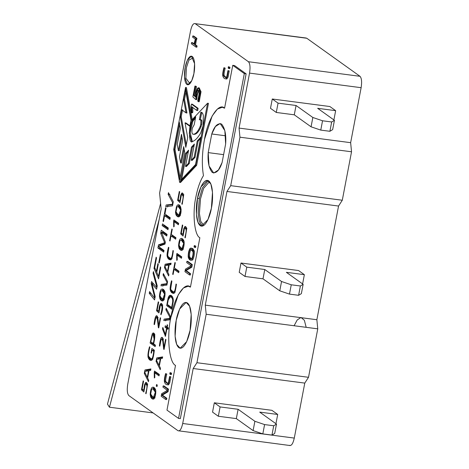 <?xml version="1.0" encoding="UTF-8"?>
<svg xmlns="http://www.w3.org/2000/svg" width="469" height="469" viewBox="0 0 469 469"><rect width="100%" height="100%" fill="white"/><g stroke="black" fill="none" stroke-linecap="round" stroke-linejoin="round"><path stroke-width="0.7" d="M193.914 134.345L192.765 134.181C195.303 134.568 197.789 131.965 200.21 126.36L200.785 124.385L200.896 120.556L200.292 119.654L200.896 120.556L201.799 120.674L201.682 124.502L201.113 126.478L201.682 124.502L200.785 124.385L200.21 126.36L201.113 126.478C198.686 132.082 196.206 134.685 193.668 134.298C196.206 134.685 198.686 132.082 201.113 126.478L200.21 126.36C197.789 131.965 195.303 134.568 192.765 134.181C191.786 133.29 191.663 131.256 192.396 128.084L194.219 124.69L195.714 116.857L192.671 120.158L193.574 120.275L192.806 121.418L193.574 120.275L192.671 120.158L191.903 121.301L192.806 121.418L190.191 132.598L192.302 141.568L190.191 132.598L192.806 121.418L191.903 121.301L189.265 133.366L191.844 141.591L192.478 141.521C195.262 140.53 198.018 137.646 200.738 132.868L203.024 125.991L203.341 115.685C202.837 113.117 201.981 111.991 200.773 112.32L199.348 119.771L201.271 119.771L201.799 120.674L200.896 120.556L200.785 124.385L201.682 124.502L201.799 120.674L201.189 119.771M195.854 197.109C197.666 187.917 200.199 180.753 203.464 175.617C201.682 165.047 202.028 152.964 204.49 139.375L212.146 115.995L217.358 109.089L222.288 107.26L224.575 108.192L232.747 65.326L234.547 65.56L246.119 73.838L180.348 418.635L246.119 73.838L234.547 65.56L232.747 65.326L244.32 73.598L246.119 73.838L244.32 73.598L178.548 418.401L180.348 418.635L178.548 418.401L166.976 410.129L175.506 365.398C169.162 362.848 166.589 336.549 170.822 317.572L178.308 294.737L183.397 287.995L188.21 286.201L190.443 287.116L199.864 237.724L190.443 287.116C184.763 281.072 173.976 297.815 170.822 317.572C166.589 336.549 169.162 362.848 175.506 365.398L166.976 410.129L178.548 418.401L244.32 73.598L232.747 65.326L224.575 108.192C218.759 102.002 207.714 119.149 204.49 139.375C202.028 152.964 201.682 165.047 203.464 175.617C200.199 180.753 197.666 187.917 195.854 197.109C192.249 213.243 194.459 235.614 199.864 237.724C194.459 235.614 192.249 213.243 195.854 197.109M161.16 209.01L127.744 384.205C126.853 389.956 127.222 393.749 128.858 395.59L178.038 430.747C179.897 431.404 181.45 428.988 182.705 423.495L193.193 368.517L196.933 362.719L206.178 314.259L205.281 305.149L226.973 191.458L230.707 185.66L239.952 137.2L239.061 128.09L249.549 73.105C250.434 67.354 250.065 63.561 248.429 61.72L195.204 23.667C193.345 23.016 191.786 25.432 190.531 30.919L159.601 193.07L161.16 209.01L159.601 193.07L190.531 30.919C191.786 25.432 193.345 23.016 195.204 23.667L248.429 61.72L360.01 76.306C361.646 78.147 362.015 81.94 361.13 87.691L350.642 142.676L351.533 151.78L342.288 200.24L338.554 206.043L316.862 319.729L317.759 328.839L308.514 377.299L304.774 383.103L294.286 438.081C293.031 443.568 291.478 445.984 289.619 445.333C291.478 445.984 293.031 443.568 294.286 438.081L304.774 383.103L193.193 368.517L182.705 423.495L294.286 438.081L182.705 423.495C181.45 428.988 179.897 431.404 178.038 430.747L128.858 395.59C127.222 393.749 126.853 389.956 127.744 384.205L161.16 209.01M175.928 214.691L175.488 212.281L176.432 206.794L177.159 205.369C180.858 202.25 182.57 212.41 179.486 216.432C178.255 217.346 177.071 216.766 175.928 214.691L178.367 216.936L179.486 216.432L181.157 209.215L178.331 204.842L177.159 205.369L176.432 206.794L175.488 212.281L175.928 214.691L177.728 214.925L175.928 214.691M178.994 248.195L178.554 245.785C178.806 242.326 179.363 240.022 180.225 238.879C181.908 237.9 183.209 238.809 184.129 241.605C184.311 244.882 183.789 247.655 182.547 249.936C181.321 250.851 180.137 250.27 178.994 248.195L181.433 250.446L182.547 249.936C183.789 247.655 184.311 244.882 184.129 241.605L181.397 238.346L180.225 238.879C179.363 240.022 178.806 242.326 178.554 245.785L178.994 248.195L180.794 248.429L178.994 248.195M175.658 239.184L171.003 235.854L170.018 241.031L169.614 240.738L171.853 228.995L172.258 229.282L171.279 234.4L175.939 237.73L175.658 239.184L175.939 237.73L171.279 234.4L172.258 229.282L171.853 228.995L169.614 240.738L170.018 241.031L171.003 235.854L172.803 236.089L175.834 238.258L172.803 236.089L171.003 235.854L175.658 239.184M179.99 202.567L177.604 200.357L179.299 191.458L179.715 191.757L178.249 199.436L179.867 201.072C180.917 192.759 182.165 190.842 183.614 195.315L182.341 203.64L182.148 204.355L181.814 203.898C182.775 200.498 183.203 197.953 183.092 196.265C182.722 194.477 182.154 194.043 181.397 194.952L179.99 202.567L181.397 194.952L182.066 194.453L183.092 196.265C183.203 197.953 182.775 200.498 181.814 203.898L182.148 204.355L182.341 203.64L183.614 195.315L182.248 192.906L180.741 195.04L179.867 201.072L178.249 199.436L179.715 191.757L179.299 191.458L177.604 200.357L179.404 200.591L177.604 200.357L179.99 202.567M156.558 384.521L157.291 385.049L156.998 386.591L156.265 386.063L156.558 384.521L156.265 386.063L156.998 386.591L157.291 385.049L156.558 384.521M154.319 377.991L154.5 371.026L159.313 374.461L159.038 375.892L154.729 372.814L154.799 377.563L154.319 377.991L154.799 377.563L154.729 372.814L159.038 375.892L159.313 374.461L154.5 371.026L154.242 372.392L156.042 372.626L156.048 372.984L156.124 372.187L156.042 372.626L154.242 372.392L154.319 377.991M159.349 365.931L160.504 368.218L160.222 369.683L156.06 361.359L156.71 357.958L162.661 356.897L162.385 358.339L160.738 358.644L159.349 365.931L160.738 358.644L162.385 358.339L162.661 356.897L156.71 357.958L156.06 361.359L160.222 369.683L160.504 368.218L159.349 365.931M171.906 281.101L170.693 288.793L171.003 289.877L173.296 291.87L174.081 291.706C174.773 291.454 175.424 288.898 176.022 284.044L176.426 284.255C175.611 290.504 174.726 293.518 173.782 293.313C171.941 293.348 170.734 292.111 170.171 289.608C170.001 287.655 170.452 284.701 171.525 280.755L171.906 281.101L171.525 280.755C170.452 284.701 170.001 287.655 170.171 289.608L173.178 293.377L173.782 293.313C174.726 293.518 175.611 290.504 176.426 284.255L176.022 284.044C175.424 288.898 174.773 291.454 174.081 291.706L173.296 291.87L171.003 289.877L170.693 288.793L171.906 281.101M178.724 272.694L174.069 269.364L173.084 274.535L172.674 274.248L174.919 262.499L175.324 262.792L174.345 267.91L179 271.24L178.724 272.694L179 271.24L174.345 267.91L175.324 262.792L174.919 262.499L172.674 274.248L173.084 274.535L174.069 269.364L175.869 269.599L178.9 271.768L175.869 269.599L174.069 269.364L178.724 272.694M176.754 260.383L176.936 253.418L181.743 256.854L181.474 258.284L177.159 255.206L177.235 259.955L176.754 260.383L177.235 259.955L177.159 255.206L181.474 258.284L181.743 256.854L176.936 253.418L176.678 254.784L178.478 255.019L178.484 255.376L178.56 254.579L178.478 255.019L176.678 254.784L176.754 260.383M183.051 236.077L180.671 233.861L182.365 224.968L182.781 225.267L181.315 232.941L182.933 234.582C183.983 226.263 185.232 224.346 186.68 228.825L185.407 237.15L185.214 237.859L184.88 237.402C185.841 234.008 186.269 231.457 186.164 229.763C185.788 227.987 185.22 227.553 184.464 228.462L183.051 236.077L184.464 228.462L185.132 227.963L186.164 229.763C186.269 231.457 185.841 234.008 184.88 237.402L185.214 237.859L185.407 237.15L186.68 228.825L185.314 226.41L183.807 228.55L182.933 234.582L181.315 232.941L182.781 225.267L182.365 224.968L180.671 233.861L182.47 234.095L180.671 233.861L183.051 236.077M173.688 226.879L173.87 219.914L178.683 223.35L178.408 224.78L174.093 221.696L174.169 226.445L173.688 226.879L174.169 226.445L174.093 221.696L178.408 224.78L178.683 223.35L173.87 219.914L173.612 221.274L175.412 221.509L175.418 221.866L175.494 221.069L175.412 221.509L173.612 221.274L173.688 226.879M168.84 247.591L167.615 253.776L167.937 256.367C169.233 258.114 170.259 258.724 171.015 258.202C171.707 257.944 172.358 255.388 172.955 250.534L173.36 250.751C172.545 256.994 171.66 260.014 170.716 259.803C168.875 259.838 167.668 258.607 167.105 256.103C166.935 254.145 167.386 251.191 168.459 247.245L168.84 247.591L168.459 247.245C167.386 251.191 166.935 254.145 167.105 256.103L170.112 259.867L170.716 259.803C171.66 260.014 172.545 256.994 173.36 250.751L172.955 250.534C172.358 255.388 171.707 257.944 171.015 258.202L170.329 258.378L167.937 256.367L167.626 255.283L168.84 247.591M166.712 283.722L166.976 282.338L163.071 275.033L163.353 273.562L167.58 281.541L166.9 285.093L161.002 285.867L161.289 284.366L166.712 283.722L161.289 284.366L161.002 285.867L166.9 285.093L167.58 281.541L163.353 273.562L163.071 275.033L166.976 282.338L167.415 282.397L166.976 282.338L166.712 283.722L167.152 283.78L166.712 283.722M158.932 312.958L156.546 310.742L158.246 301.837L158.663 302.136L157.191 309.821L158.809 311.463C159.513 297.539 165.117 304.223 161.283 314.031L161.09 314.74L160.756 314.283C161.717 310.888 162.145 308.338 162.04 306.644C161.664 304.868 161.096 304.434 160.339 305.342L158.932 312.958L160.339 305.342L161.008 304.844L162.04 306.644C162.145 308.338 161.717 310.888 160.756 314.283L161.09 314.74L161.283 314.031L162.602 306.749L161.189 303.291L159.683 305.43L158.809 311.463L157.191 309.821L158.663 302.136L158.246 301.837L156.546 310.742L158.346 310.976L156.546 310.742L158.932 312.958M155.163 346.632L150.103 343.015L152.366 333.482C154.43 332.152 155.151 334.121 154.541 339.404L153.68 343.924L155.438 345.178L155.163 346.632L155.438 345.178L153.68 343.924L154.541 339.404L153.304 332.902L152.366 333.482L150.103 343.015L151.903 343.249L155.339 345.706L151.903 343.249L152.003 342.722L151.903 343.249L150.103 343.015L155.163 346.632M154.565 299.931L149.259 293.289L149.582 291.601L154.442 297.868L154.612 296.983L151.194 283.522L151.569 281.57L156.476 287.21L156.646 286.319L153.076 273.286L153.398 271.598L157.238 285.914L156.605 289.238L151.886 283.727L155.204 296.596L154.565 299.931L155.204 296.596L151.886 283.727L156.605 289.238L157.238 285.914L153.398 271.598L153.076 273.286L156.646 286.319L156.476 287.21L151.569 281.57L151.194 283.522L154.612 296.983L154.442 297.868L149.582 291.601L149.259 293.289L151.059 293.524L151.528 294.11L151.059 293.512L149.259 293.289L154.565 299.931M172.293 204.279L172.598 202.696L168.131 194.354L168.459 192.653L173.29 201.781L172.516 205.844L165.768 206.729L166.102 205.006L172.293 204.279L166.102 205.006L165.768 206.729L172.516 205.844L173.29 201.781L168.459 192.653L168.131 194.354L172.598 202.696L173.102 202.76L172.598 202.696L172.293 204.279L172.803 204.349L172.293 204.279M169.925 219.439L164.601 215.634L163.476 221.538L163.013 221.204L165.569 207.779L166.038 208.107L164.918 213.958L170.241 217.763L169.925 219.439L170.241 217.763L164.918 213.958L166.038 208.107L165.569 207.779L163.013 221.204L163.476 221.538L164.601 215.634L166.401 215.869L170.1 218.513L166.401 215.869L164.601 215.634L169.925 219.439M162.497 223.901L168.283 228.034L167.966 229.699L162.18 225.56L162.497 223.901L162.18 225.56L167.966 229.699L168.283 228.034L162.497 223.901M158.751 246.7L164.003 250.452L163.687 252.117L157.901 247.978L158.499 244.859L164.66 242.708L160.697 233.339L161.289 230.238L167.075 234.371L166.759 236.03L161.5 232.278L165.375 242.127L165.006 244.085L158.821 246.313L158.751 246.7L158.821 246.313L165.006 244.085L165.375 242.127L161.5 232.278L166.759 236.03L167.075 234.371L161.289 230.238L160.697 233.339L164.66 242.708L158.499 244.859L157.901 247.978L163.687 252.117L164.003 250.452L158.751 246.7M160.351 254.491L160.814 254.819L159.261 262.986L158.792 262.652L160.351 254.491L158.792 262.652L159.261 262.986L160.814 254.819L160.351 254.491M160.363 266.838L160.72 267.664L158.586 278.85L154.008 268.379L156.148 257.176L156.517 258.02L154.694 267.559L156.394 271.451L157.906 263.531L158.27 264.358L156.757 272.278L158.545 276.364L160.363 266.838L158.545 276.364L156.757 272.278L158.27 264.358L157.906 263.531L156.394 271.451L154.694 267.559L156.517 258.02L156.148 257.176L154.008 268.379L158.586 278.85L160.72 267.664L160.363 266.838M208.465 103.344L196.64 165.334L180.542 182.482L196.64 165.334L195.743 165.217L179.645 182.365L180.542 182.482L179.645 182.365L173.718 149.453L185.542 87.463L191.469 120.375L207.568 103.227L195.743 165.217L196.64 165.334L208.465 103.344L207.568 103.227L208.465 103.344M186.439 87.58L192.208 119.589L186.439 87.58L185.542 87.463L186.439 87.58M191.469 248.224L192.859 248.629L194.371 251.097C194.524 254.591 193.955 257.551 192.659 259.978L191.159 260.236M190.59 273.732L190.344 275.022L190.59 273.732L189.693 273.609L189.447 274.904L190.344 275.022L189.447 274.904L184.944 271.686L185.431 269.142L190.731 266.023L190.824 265.542L186.68 262.581L186.926 261.309L187.823 261.432L192.325 264.645L191.844 267.148L186.539 270.302L186.451 270.771L190.59 273.732L186.451 270.771L186.539 270.302L191.844 267.148L192.325 264.645L187.823 261.432L186.926 261.309L191.422 264.528L192.325 264.645L191.422 264.528L190.947 267.031L191.844 267.148L190.947 267.031L185.642 270.185L186.539 270.302L185.642 270.185L185.554 270.654L186.451 270.771L185.554 270.654L189.693 273.609L190.59 273.732M171.619 373.177L171.355 374.555L171.619 373.177L170.722 373.06L170.458 374.438L171.355 374.555L169.801 373.969L170.065 372.591L171.619 373.177M167.591 384.762L168.805 382.868L169.942 376.718L169.579 376.531L168.471 382.382L167.855 383.343L167.152 383.478L165.117 381.713L164.848 380.746C164.607 380.013 164.965 377.738 165.92 373.916L166.823 374.033L165.586 373.605C164.631 377.117 164.226 379.732 164.379 381.461C164.883 383.701 165.956 384.797 167.591 384.762L168.488 384.879L169.708 382.985L170.839 376.836L169.942 376.718L168.805 382.868L167.591 384.762C165.956 384.797 164.883 383.701 164.379 381.461C164.226 379.732 164.631 377.117 165.586 373.605L165.92 373.916C164.965 377.738 164.607 380.013 164.848 380.746L165.117 381.713L167.152 383.478L167.855 383.343L168.471 382.382L169.579 376.531L170.839 376.836L170.476 376.648L170.839 376.836L169.708 382.985L168.488 384.879L167.48 384.797M166.823 374.033C165.868 377.856 165.504 380.13 165.745 380.863L166.02 381.83L168.054 383.601L166.02 381.83L165.745 380.863C165.504 380.13 165.868 377.856 166.823 374.033M193.902 73.569C193.298 77.784 190.144 86.548 186.897 84.443C183.719 81.958 184.27 71.329 185.22 67.366C185.83 63.151 188.978 54.381 192.231 56.491C195.403 58.977 194.858 69.605 193.902 73.569L194.588 63.643L191.434 56.163L187.366 60.267L185.22 67.366L184.54 77.285L187.694 84.772L191.757 80.668L193.902 73.569M223.174 107.465L222.288 107.26M189.095 286.412L188.21 286.201M195.854 246.143L195.591 247.521L195.854 246.143L194.952 246.026L194.688 247.403L195.591 247.521L194.037 246.94L194.301 245.557L195.854 246.143M225.947 78.856L227.16 76.963L228.297 70.807L227.934 70.626L226.832 76.465L226.21 77.432L225.507 77.567L223.473 75.808L223.197 74.841C222.963 74.09 223.32 71.81 224.276 68.011L225.173 68.128L223.942 67.688C222.992 71.177 222.587 73.797 222.734 75.556C223.238 77.79 224.311 78.892 225.947 78.856L226.844 78.974L228.063 77.08L229.2 70.925L228.297 70.807L227.16 76.963L225.947 78.856C224.311 78.892 223.238 77.79 222.734 75.556C222.587 73.797 222.992 71.177 223.942 67.688L224.276 68.011C223.32 71.81 222.963 74.09 223.197 74.841L223.473 75.808L225.507 77.567L226.21 77.432L226.832 76.465L227.934 70.626L229.2 70.925L228.831 70.743L229.2 70.925L228.063 77.08L226.844 78.974L225.835 78.892M225.173 68.128C224.223 71.927 223.865 74.208 224.1 74.958L224.375 75.925L226.41 77.684L224.375 75.925L224.1 74.958C223.865 74.208 224.223 71.927 225.173 68.128M229.974 67.272L229.716 68.638L229.974 67.272L229.077 67.155L228.813 68.521L229.716 68.638L228.163 68.058L228.421 66.686L229.974 67.272M166.829 398.292L166.583 399.582L166.829 398.292L165.932 398.175L165.686 399.465L166.583 399.582L165.686 399.465L161.184 396.246L161.67 393.708L166.97 390.583L167.064 390.108L162.919 387.142L163.165 385.876L164.062 385.993L168.564 389.206L168.084 391.709L162.778 394.869L162.69 395.332L166.829 398.292L162.69 395.332L162.778 394.869L168.084 391.709L168.564 389.206L164.062 385.993L163.165 385.876L167.662 389.088L168.564 389.206L167.662 389.088L167.187 391.592L168.084 391.709L167.187 391.592L161.881 394.746L162.778 394.869L161.881 394.746L161.793 395.215L162.69 395.332L161.793 395.215L165.932 398.175L166.829 398.292M193.726 36.06L196.916 38.341L196.687 39.554L196.916 38.341L193.726 36.06L192.823 35.943L193.726 36.06M196.452 39.39L195.561 44.883L197.091 45.98L196.863 47.193L197.091 45.98L195.561 44.883L196.452 39.39M192.466 42.667L194.33 43.992L192.466 42.667L191.563 42.55L192.466 42.667M198.604 90.423L197.209 95.606L196.669 99.704L197.209 95.606L198.604 90.423M195.837 86.185L196.482 86.648L194.782 95.547L195.585 96.38L194.782 95.547L196.482 86.648L194.934 86.067L195.837 86.185M198.856 87.973L200.984 91.461L199.425 100.794L199.161 101.767L198.258 101.65L197.719 100.97L199.278 93.173L198.123 90.171L197.408 90.693L196.312 95.488L196.148 98.08L197.05 98.197L196.148 98.08L195.766 99.586L196.669 99.704L195.766 99.586L192.865 96.913L194.934 86.067L196.482 86.648L195.579 86.531L193.885 95.43L194.782 95.547L193.885 95.43L195.573 97.177L196.013 92.745L198.399 87.779L200.093 91.871L198.258 101.65L199.161 101.767L200.996 91.988L199.296 87.896L198.399 87.779M192.39 104.229L198.111 108.321L197.689 110.543L198.111 108.321L192.39 104.229L191.493 104.112L192.39 104.229M192.706 106.985L192.823 112.273L192.126 112.894L192.823 112.273L192.706 106.985M147.6 377.955L148.749 380.248L148.474 381.702L144.305 373.388L144.956 369.982L150.912 368.927L150.637 370.358L148.99 370.68L147.6 377.955L148.99 370.68L150.637 370.358L150.912 368.927L144.956 369.982L144.305 373.388L148.474 381.702L148.749 380.248L147.6 377.955M171.754 309.223L166.694 305.606L167.826 299.673C168.887 291.319 174.89 296.25 172.891 303.291L171.754 309.223L172.891 303.291L172.903 297.797L170.487 295.23L167.826 299.673L166.694 305.606L168.494 305.841L171.935 308.297L168.494 305.841L168.594 305.313L168.494 305.841L166.694 305.606L171.754 309.223M169.543 318.457L169.807 317.073L165.897 309.774L166.184 308.285L170.411 316.276L169.731 319.829L163.833 320.603L164.121 319.102L169.543 318.457L164.121 319.102L163.833 320.603L169.731 319.829L170.411 316.276L166.184 308.285L165.897 309.774L169.807 317.073L170.247 317.132L169.807 317.073L169.543 318.457L169.983 318.515L169.543 318.457M167.234 327.133L168.207 327.831L167.931 329.285L166.952 328.587L165.475 336.343L162.514 329.039L162.819 327.444L165.375 334.479L166.554 328.3L165.018 327.198L165.293 325.744L166.829 326.846L167.228 324.753L167.632 325.046L167.234 327.133L167.632 325.046L167.228 324.753L166.829 326.846L165.293 325.744L165.018 327.198L166.554 328.3L165.375 334.479L162.819 327.444L162.514 329.039L165.475 336.343L166.952 328.587L167.931 329.285L168.207 327.831L167.234 327.133M164.021 347.441L165.569 339.316L165.962 339.597L164.074 349.487L163.699 349.217L162.778 341.121C162.403 338.993 161.864 338.413 161.154 339.374L159.829 346.145L159.419 345.993C159.759 342.434 160.31 339.761 161.066 337.979C161.823 336.894 162.467 337.17 163.001 338.811L164.021 347.441L163.001 338.811L161.916 337.311L161.066 337.979C160.31 339.761 159.759 342.434 159.419 345.993L159.829 346.145L161.154 339.374L161.764 338.876L162.778 341.121L163.699 349.217L164.074 349.487L165.962 339.597L165.569 339.316L164.021 347.441L164.455 347.5L164.021 347.441M167.773 272.202L168.922 274.5L168.647 275.948L164.484 267.629L165.129 264.229L171.085 263.168L170.81 264.61L169.162 264.915L167.773 272.202L169.162 264.915L170.81 264.61L171.085 263.168L165.129 264.229L164.484 267.629L168.647 275.948L168.922 274.5L167.773 272.202M158.674 325.879L160.228 317.753L160.615 318.035L158.733 327.925L158.352 327.655L157.432 319.571C157.056 317.437 156.517 316.851 155.814 317.812L154.483 324.595L154.078 324.431C154.418 320.849 154.969 318.175 155.726 316.417C156.886 314.775 157.678 316.083 158.094 320.345L158.674 325.879L158.094 320.345L156.57 315.748L155.726 316.417C154.969 318.175 154.418 320.849 154.078 324.431L154.483 324.595L155.814 317.812L156.423 317.314L157.432 319.571L158.352 327.655L158.733 327.925L160.615 318.035L160.228 317.753L158.674 325.879L159.108 325.937L158.674 325.879M153.744 351.398L152.038 350.179L151.464 353.186L151.065 352.899L151.909 348.461L154.36 350.208L154.014 352.682C153.41 356.944 152.724 359.383 151.968 360.01C150.338 360.89 149.042 359.999 148.081 357.331C147.717 355.068 148.128 351.785 149.324 347.488L149.517 346.749L149.892 347.095C148.667 351.539 148.222 354.599 148.556 356.27C149.423 358.398 150.537 359.195 151.903 358.668C152.642 357.888 153.257 355.467 153.744 351.398C153.257 355.467 152.642 357.888 151.903 358.668L151.053 358.92L148.556 356.27C148.222 354.599 148.667 351.539 149.892 347.095L149.517 346.749L149.324 347.488C148.128 351.785 147.717 355.068 148.081 357.331L150.807 360.444L151.968 360.01C152.724 359.383 153.41 356.944 154.014 352.682L154.36 350.208L151.909 348.461L151.065 352.899L151.464 353.186L152.038 350.179L154.289 350.736L152.038 350.179L153.744 351.398M141.468 389.786L143.162 380.892L143.578 381.186L142.113 388.865L143.731 390.501C144.78 382.188 146.029 380.271 147.477 384.75L146.205 393.069L146.011 393.784L145.677 393.327C146.639 389.944 147.067 387.406 146.955 385.7C146.586 383.912 146.023 383.472 145.261 384.381L143.854 391.996L141.468 389.786L143.854 391.996L145.261 384.381L145.929 383.888L146.955 385.7C147.067 387.406 146.639 389.944 145.677 393.327L146.011 393.784L146.205 393.069L147.477 384.75L146.111 382.335L144.604 384.474L143.731 390.501L142.113 388.865L143.578 381.186L143.162 380.892L141.468 389.786L143.268 390.02L141.468 389.786M150.625 396.926L150.186 394.517C150.426 391.087 150.983 388.783 151.85 387.611C153.533 386.632 154.834 387.541 155.761 390.337C155.937 393.632 155.409 396.411 154.178 398.668C152.947 399.582 151.763 399.002 150.625 396.926L153.058 399.178L154.178 398.668C155.409 396.411 155.937 393.632 155.761 390.337L153.035 387.083L151.85 387.611C150.983 388.783 150.426 391.087 150.186 394.517L150.625 396.926L152.425 397.161L150.625 396.926M159.888 298.782L159.448 296.373C159.7 292.908 160.257 290.61 161.119 289.467C162.802 288.488 164.103 289.396 165.024 292.193C165.205 295.464 164.678 298.243 163.441 300.523C162.215 301.438 161.031 300.858 159.888 298.782L162.321 301.028L163.441 300.523C164.678 298.243 165.205 295.464 165.024 292.193L162.297 288.939L161.119 289.467C160.257 290.61 159.7 292.908 159.448 296.373L159.888 298.782L161.688 299.017L159.888 298.782M305.682 38.106L306.785 38.253L360.01 76.306L306.785 38.253L195.204 23.667L306.251 38.036L195.204 23.667M197.508 198.287C198.475 191.545 203.517 177.517 208.717 180.887C213.794 184.862 212.92 201.869 211.39 208.213C210.423 214.954 205.381 228.983 200.181 225.618C195.098 221.638 195.978 204.631 197.508 198.287L196.405 214.163L197.988 222.382L201.459 226.14L207.96 219.574L211.39 208.213L212.486 192.337L210.909 184.124L207.439 180.366L200.937 186.932L197.508 198.287L199.302 198.522L202.403 187.922L208.318 180.641L202.403 187.922L199.302 198.522L197.508 198.287M222.095 162.55C219.533 170.317 216.268 173.63 212.305 172.492C208.91 168.371 207.544 161.746 208.207 152.618L211.765 133.982C214.327 126.214 217.587 122.901 221.55 124.039C224.944 128.16 226.31 134.785 225.648 143.913L222.095 162.55L225.648 143.913L224.85 130.658L220.166 123.47L215.429 126.524L211.765 133.982L208.207 152.618L209.004 165.879L213.688 173.061L218.425 170.013L222.095 162.55M190.097 330.287C189.124 337.029 184.083 351.058 178.888 347.687C173.806 343.713 174.685 326.705 176.209 320.362C177.176 313.62 182.224 299.591 187.418 302.962C192.501 306.937 191.622 323.944 190.097 330.287L191.194 314.412L189.611 306.193L186.146 302.435L179.645 309.007L176.209 320.362L175.113 336.238L176.69 344.457L180.16 348.215L186.662 341.643L190.097 330.287M350.642 142.676L361.13 87.691L249.549 73.105L239.061 128.09L350.642 142.676L239.061 128.09L239.952 137.2L351.533 151.78L350.642 142.676M338.554 206.043L226.973 191.458L205.281 305.149L316.862 319.729L338.554 206.043L342.288 200.24L351.533 151.78L239.952 137.2L230.707 185.66L342.288 200.24L230.707 185.66L226.973 191.458L338.554 206.043M317.759 328.839L316.862 319.729L205.281 305.149L206.178 314.259L317.759 328.839L206.178 314.259L196.933 362.719L193.193 368.517L304.774 383.103L308.514 377.299L196.933 362.719L308.514 377.299L317.759 328.839M306.181 327.327L304.352 320.257L300.992 317.472L297.194 319.987L294.104 325.75M223.602 154.635L208.207 152.618L223.602 154.635M225.589 135.793L211.765 133.982L225.589 135.793M202.379 226.093L199.384 221.462L198.153 213.401L199.302 198.522L198.153 213.401L199.384 221.462L202.379 226.093M209.526 181.655L203.605 188.362L200.492 198.844L199.413 213.53L200.732 221.333L203.804 225.425L200.732 221.333L199.413 213.53L200.492 198.844L203.605 188.362L209.526 181.655M193.304 57.851L188.878 60.132L186.41 67.688L185.894 78.259L189.933 83.623L185.894 78.259L186.41 67.688L188.878 60.132L193.304 57.851M361.13 87.691C362.015 81.94 361.646 78.147 360.01 76.306L248.429 61.72C250.065 63.561 250.434 67.354 249.549 73.105L361.13 87.691M290.147 445.55L178.038 430.747M170.458 374.438L170.722 373.06L170.065 372.591L169.801 373.969L170.458 374.438M189.447 274.904L189.693 273.609L185.554 270.654L185.642 270.185L190.947 267.031L191.422 264.528L186.926 261.309L186.68 262.581L190.824 265.542L190.731 266.023L185.431 269.142L184.944 271.686L189.447 274.904M190.039 258.507L190.936 258.917L191.686 258.683C192.724 256.807 193.169 254.503 193.017 251.783L190.813 249.449L190.027 249.69C188.925 251.589 188.497 253.899 188.743 256.625L190.039 258.507L190.942 258.624L189.646 256.742C189.4 254.016 189.822 251.706 190.924 249.807L191.288 249.602L190.924 249.807C189.822 251.706 189.4 254.016 189.646 256.742L190.942 258.624L190.039 258.507L188.743 256.625C188.497 253.899 188.925 251.589 190.027 249.69C191.27 249.209 192.267 249.907 193.017 251.783C193.169 254.503 192.724 256.807 191.686 258.683L190.039 258.507M191.358 258.882L190.942 258.624L191.358 258.882M190.731 260.26L192.659 259.978C193.955 257.551 194.524 254.591 194.371 251.097L192.859 248.629L191.962 248.511L193.468 250.974C193.627 254.474 193.052 257.434 191.762 259.861L190.731 260.26L188.145 256.285L189.951 248.482L191 248.083L192.859 248.629L191 248.083M191.962 248.511L189.951 248.482C188.614 250.915 188.051 253.87 188.262 257.352C189.13 259.832 190.297 260.67 191.762 259.861C193.052 257.434 193.627 254.474 193.468 250.974L191.962 248.511M194.688 247.403L194.952 246.026L194.301 245.557L194.037 246.94L194.688 247.403M228.813 68.521L229.077 67.155L228.421 66.686L228.163 68.058L228.813 68.521M165.686 399.465L165.932 398.175L161.793 395.215L161.881 394.746L167.187 391.592L167.662 389.088L163.165 385.876L162.919 387.142L167.064 390.108L166.97 390.583L161.67 393.708L161.184 396.246L165.686 399.465M195.239 39.05L192.595 37.157L192.823 35.943L196.019 38.224L196.916 38.341L196.019 38.224L195.784 39.437L196.687 39.554L195.55 39.273L194.664 44.766L195.561 44.883L194.664 44.766L196.194 45.862L197.091 45.98L196.194 45.862L195.96 47.076L196.863 47.193L195.96 47.076L191.334 43.764L191.563 42.55L193.961 44.092L195.227 39.484C195.133 43.207 194.465 44.625 193.222 43.74L191.563 42.55L191.334 43.764L195.96 47.076L196.194 45.862L194.664 44.766L196.019 38.224L192.823 35.943L192.595 37.157L195.239 39.05M193.574 120.275L195.45 118.241L193.574 120.275M200.251 119.894L201.67 112.437L200.773 112.32L201.776 112.402L200.251 119.894M201.336 112.255L200.773 112.32C201.981 111.991 202.837 113.117 203.341 115.685L203.024 125.991L200.738 132.868C198.018 137.646 195.262 140.53 192.478 141.521C188.837 145.22 188.286 125.663 191.903 121.301L195.714 116.857L194.219 124.69L192.396 128.084C191.663 131.256 191.786 133.29 192.765 134.181M195.544 164.519L200.761 137.171L197.256 140.958L194.148 157.232L191.276 160.298L194.383 144.018L191.504 147.084L188.397 163.359L185.525 166.425L188.626 150.144L185.695 153.398L180.518 180.53L195.544 164.519L180.518 180.53L185.695 153.398L186.592 153.515L185.695 153.398L188.626 150.144L185.525 166.425L186.422 166.542L185.525 166.425L188.397 163.359L189.3 163.476L188.397 163.359L191.504 147.084L192.407 147.202L191.504 147.084L194.383 144.018L191.276 160.298L192.173 160.416L191.276 160.298L194.148 157.232L195.051 157.35L194.148 157.232L197.256 140.958L198.158 141.075L197.256 140.958L200.761 137.171L195.544 164.519M181.673 179.293L186.592 153.515L188.356 151.557L186.592 153.515L181.673 179.293M186.422 166.542L189.3 163.476L192.407 147.202L194.125 145.367L192.407 147.202L189.3 163.476L186.422 166.542M192.173 160.416L195.051 157.35L198.158 141.075L200.498 138.543L198.158 141.075L195.051 157.35L192.173 160.416M186.287 144.962L181.204 116.752L180.307 116.634L185.835 147.336L187.7 137.552L185.056 122.843L189.851 126.278L191.012 120.205L185.484 89.503L183.614 99.287L186.064 112.877L181.626 109.705L180.307 116.634L181.204 116.752L182.529 109.822L181.204 116.752L186.287 144.962M186.961 112.994L186.064 112.877L186.961 112.994L184.516 99.405L183.614 99.287L184.516 99.405L185.929 91.988L184.516 99.405L186.961 112.994M189.939 125.815L185.953 122.96L185.056 122.843L185.953 122.96L189.939 125.815M179.627 179.891L184.798 152.759L183.696 146.615L180.588 162.895L179.48 156.752L182.588 140.471L181.48 134.327L178.378 150.608L177.27 144.464L180.372 128.189L179.269 122.057L174.093 149.189L179.627 179.891L174.093 149.189L174.996 149.306L174.093 149.189L179.269 122.057L180.372 128.189L177.27 144.464L178.378 150.608L179.275 150.725L178.378 150.608L181.48 134.327L182.588 140.471L179.48 156.752L180.588 162.895L181.491 163.013L180.588 162.895L183.696 146.615L184.798 152.759L179.627 179.891M180.078 177.522L174.996 149.306L179.721 124.543L174.996 149.306L180.078 177.522M179.275 150.725L181.931 136.819L179.275 150.725M181.491 163.013L184.141 149.101L181.491 163.013M179.645 182.365L195.743 165.217L207.568 103.227L191.469 120.375L185.542 87.463L173.718 149.453L179.645 182.365M185.835 147.336L180.307 116.634L181.626 109.705L186.064 112.877L183.614 99.287L185.484 89.503L191.012 120.205L189.851 126.278L185.056 122.843L187.7 137.552L185.835 147.336M200.292 119.654L199.348 119.771L200.773 112.32M197.719 100.97L198.258 101.65L198.528 100.677C202.344 90.857 198.176 82.011 196.013 92.745L195.573 97.177L193.885 95.43L195.579 86.531L194.934 86.067L192.865 96.913L195.766 99.586L197.408 90.693C199.665 89.104 199.771 92.534 197.719 100.97M191.123 106.064L191.493 104.112L197.215 108.204L198.111 108.321L197.215 108.204L196.787 110.426L197.689 110.543L196.787 110.426L191.803 106.862L191.921 112.155L192.823 112.273L191.921 112.155L191.223 112.777L192.126 112.894L191.223 112.777L191.123 106.064L191.223 112.777L191.921 112.155L191.803 106.862L196.787 110.426L197.215 108.204L191.493 104.112L191.123 106.064M155.116 268.526L154.008 268.379L155.116 268.526M156.904 271.516L156.394 271.451L156.904 271.516M159.05 276.434L158.545 276.364L159.05 276.434M159.308 262.722L158.792 262.652L159.308 262.722M163.3 232.513L166.935 235.11L163.3 232.513L161.5 232.278L163.3 232.513M162.913 231.393L162.714 232.436L162.913 231.393M165.135 243.405L160.298 245.099L160.158 245.832L160.298 245.099L158.499 244.859L160.298 245.099L165.135 243.405M159.841 247.48L159.7 248.212L163.863 251.191L159.7 248.212L157.901 247.978L159.7 248.212L159.841 247.48M165.252 242.784L164.66 242.708L165.252 242.784M161.776 233.48L160.697 233.339L161.776 233.48M164.121 225.061L163.98 225.794L168.142 228.772L163.98 225.794L162.18 225.56L163.98 225.794L164.121 225.061M166.079 214.79L165.885 215.804L166.079 214.79M163.523 221.268L163.013 221.204L163.523 221.268M172.739 204.677L167.902 205.24L167.568 206.964L167.902 205.24L166.102 205.006L167.902 205.24L172.739 204.677M169.93 194.588L168.131 194.354L169.93 194.588M154.541 297.879L154.876 298.302L154.541 297.879M156.107 286.788L156.898 287.714L156.107 286.788M153.082 283.311L153.023 283.874L151.194 283.522L152.994 283.757L153.082 283.311M154.946 297.932L154.442 297.868L154.946 297.932M155.116 297.053L154.612 296.983L155.116 297.053M156.98 287.28L156.476 287.21L156.98 287.28M157.15 286.383L156.646 286.319L157.15 286.383M153.879 273.392L153.076 273.286L153.879 273.392M153.685 283.962L151.886 283.727L153.685 283.962M150.801 369.502L146.756 370.217L146.592 371.079L146.756 370.217L144.956 369.982L146.756 370.217L150.801 369.502M145.361 373.529L144.305 373.388L145.361 373.529M145.144 371.337L148.966 370.797L148.521 370.739L147.266 377.322L147.712 377.381L147.266 377.322L144.903 372.609L145.144 371.337L144.903 372.609L147.266 377.322L148.521 370.739L145.144 371.337M154.266 333.576L153.762 334.538L154.266 333.576M154.248 335.048L154.735 334.69M150.778 341.848L152.448 334.813L153.117 334.45L154.137 339.122L153.281 343.636L153.721 343.695L150.778 341.848L153.281 343.636L154.137 339.122C154.547 335.405 153.984 333.975 152.448 334.813L150.778 341.848M158.874 311.469L159.202 311.774L158.874 311.469M162.139 305.577L162.485 305.161M162.127 304.1L161.723 304.938L162.127 304.1M159.214 311.516L158.809 311.463L159.214 311.516M161.201 314.341L160.756 314.283L161.201 314.341M167.087 284.126L163.089 284.601L162.802 286.102L163.089 284.601L161.289 284.366L163.089 284.601L167.087 284.126M164.209 275.186L163.071 275.033L164.209 275.186M169.315 257.886L170.927 259.697L169.315 257.886M175.893 221.931L178.583 223.854L175.893 221.931L174.093 221.696L175.893 221.931M182.998 234.588L183.326 234.893L182.998 234.588M186.263 228.696L186.603 228.28M186.252 227.219L185.847 228.057L186.252 227.219M183.338 234.635L182.933 234.582L183.338 234.635M185.319 237.461L184.88 237.402L185.319 237.461M178.959 255.441L181.65 257.364L178.959 255.441L177.159 255.206L178.959 255.441M175.564 268.778L175.418 269.54L175.564 268.778M173.125 274.306L172.674 274.248L173.125 274.306M172.381 291.39L173.993 293.207L172.381 291.39M175.213 292.128L173.296 291.87M171.443 295.663L170.552 296.801L171.443 295.663M171.373 297.164L171.109 297.129C172.58 298.178 173.038 300.137 172.492 303.003L171.636 307.488L167.38 304.44L168.23 299.961L170.288 296.766M172.076 307.541L171.636 307.488L172.076 307.541M169.919 318.861L165.92 319.342L165.633 320.837L165.92 319.342L164.121 319.102L165.92 319.342L169.919 318.861M167.052 309.921L165.897 309.774L167.052 309.921M166.923 326.858L166.817 327.432L168.353 328.535L166.554 328.3L168.353 328.535L166.817 327.432L165.018 327.198L166.817 327.432L166.923 326.858M168.037 328.728L166.952 328.587L168.037 328.728M165.516 336.144L165.123 336.091L165.516 336.144M163.441 329.162L162.514 329.039L163.441 329.162M165.821 334.538L165.375 334.479L165.821 334.538M167.275 326.905L166.829 326.846L167.275 326.905M162.837 338.272L162.538 338.976L162.837 338.272M164.115 349.27L163.699 349.217L164.115 349.27M159.841 346.052L159.419 345.993L159.841 346.052M162.55 357.472L158.504 358.199L158.34 359.061L158.504 358.199L156.71 357.958L158.504 358.199L162.55 357.472M157.109 361.493L156.06 361.359L157.109 361.493M156.892 359.313L160.715 358.779L160.275 358.721L159.02 365.292L159.46 365.345L159.02 365.292L156.652 360.591L156.892 359.313L156.652 360.591L159.02 365.292L160.275 358.721L156.892 359.313M156.523 373.048L159.214 374.971L156.523 373.048L154.729 372.814L156.523 373.048M157.08 386.169L156.265 386.063L157.08 386.169M179.932 201.078L180.26 201.383L179.932 201.078M183.197 195.186L183.537 194.77M183.186 193.709L182.781 194.547L183.186 193.709M180.272 201.125L179.867 201.072L180.272 201.125M182.253 203.956L181.814 203.898L182.253 203.956M172.498 235.274L172.352 236.03L172.498 235.274M170.059 240.796L169.614 240.738L170.059 240.796M170.974 263.742L166.929 264.463L166.765 265.325L166.929 264.463L165.129 264.229L166.929 264.463L170.974 263.742M165.534 267.764L164.484 267.629L165.534 267.764M165.317 265.583L169.139 265.044L168.693 264.985L167.439 271.557L167.884 271.615L167.439 271.557L165.076 266.855L165.317 265.583L165.076 266.855L167.439 271.557L168.693 264.985L165.317 265.583M157.49 316.71L157.191 317.419L157.49 316.71M158.774 327.708L158.352 327.655L158.774 327.708M154.494 324.489L154.078 324.431L154.494 324.489M152.554 359.084L151.85 358.709M150.209 358.58L151.639 360.268L150.209 358.58M153.533 349.622L153.392 350.355L153.533 349.622M151.51 352.958L151.065 352.899L151.51 352.958M143.795 390.513L144.124 390.812L143.795 390.513M147.061 384.621L147.401 384.205M147.049 383.144L146.645 383.982L147.049 383.144M144.135 390.554L143.731 390.501L144.135 390.554M146.123 393.385L145.677 393.327L146.123 393.385M180.858 248.588L182.242 250.241L180.858 248.588M182.382 238.774L181.532 239.94L182.382 238.774M182.201 240.345L183.801 240.45L181.192 239.899L183.731 243.517L181.655 248.922L179.058 245.31L179.938 240.732L181.192 239.899M183.062 249.039L182.423 248.652M179.938 240.732L179.058 245.31C179.498 250.018 184.188 250.17 183.731 243.517C182.881 240.163 181.62 239.231 179.938 240.732M152.489 397.319L153.867 398.972L152.489 397.319M154.014 387.505L153.158 388.672L154.014 387.505M153.832 389.077L155.432 389.182L152.818 388.631L155.356 392.248L153.287 397.653L150.684 394.036L151.563 389.463L152.818 388.631M154.688 397.771L154.049 397.384M151.563 389.463L150.684 394.036C151.129 398.773 155.825 398.861 155.356 392.248C154.512 388.895 153.246 387.963 151.563 389.463M177.804 215.095L179.176 216.731L177.804 215.095M179.316 205.264L178.466 206.436L179.316 205.264M179.135 206.835L180.729 206.94L178.126 206.389L180.665 210.012L178.583 215.418L175.992 211.8L176.872 207.222L178.126 206.389M179.99 215.541L179.351 215.154M176.872 207.222L175.992 211.8C176.432 216.531 181.122 216.655 180.665 210.012C179.815 206.653 178.554 205.727 176.872 207.222M161.752 299.175L163.136 300.828L161.752 299.175M163.276 289.361L162.421 290.528L163.276 289.361M163.095 290.927L164.695 291.032L162.086 290.481L164.625 294.104L162.55 299.509L159.947 295.892L160.832 291.319L162.086 290.481M163.957 299.627L163.318 299.24M160.832 291.319L159.947 295.892C160.392 300.629 165.088 300.711 164.625 294.104C163.775 290.751 162.508 289.819 160.832 291.319M171.109 297.129C169.743 296.15 168.781 297.094 168.23 299.961L167.38 304.44L171.636 307.488L172.492 303.003C173.038 300.137 172.58 298.178 171.109 297.129M331.671 121.975L322.543 120.779L320.767 130.101L329.895 131.291L331.671 121.975L334.432 120.31L317.654 108.316L335.652 110.666L329.865 106.527L272.278 99L278.064 103.139L296.056 105.49L312.841 117.485L322.543 120.779L331.671 121.975L329.895 131.291L320.767 130.101L311.058 126.806L294.28 114.811L276.282 112.454L270.496 108.321L276.282 112.454L278.064 103.139L272.278 99L270.496 108.321L272.278 99L329.865 106.527L335.652 110.666L333.875 119.982L335.652 110.666L317.654 108.316L334.432 120.31L332.656 129.626L329.895 131.291L332.656 129.626L334.432 120.31L331.671 121.975M311.058 126.806L312.841 117.485L296.056 105.49L294.28 114.811L311.058 126.806L320.767 130.101L322.543 120.779L312.841 117.485L311.058 126.806M276.282 112.454L294.28 114.811L296.056 105.49L278.064 103.139L276.282 112.454M300.383 285.984L291.255 284.794L289.479 294.11L298.606 295.306L300.383 285.984L303.15 284.32L286.366 272.325L304.363 274.676L298.577 270.543L240.99 263.015L246.776 267.148L264.774 269.505L281.552 281.5L291.255 284.794L300.383 285.984L298.606 295.306L289.479 294.11L279.776 290.815L262.992 278.821L245 276.47L239.213 272.331L245 276.47L246.776 267.148L240.99 263.015L239.213 272.331L240.99 263.015L298.577 270.543L304.363 274.676L302.587 283.997L304.363 274.676L286.366 272.325L303.15 284.32L301.368 293.641L298.606 295.306L301.368 293.641L303.15 284.32L300.383 285.984M279.776 290.815L281.552 281.5L264.774 269.505L262.992 278.821L279.776 290.815L289.479 294.11L291.255 284.794L281.552 281.5L279.776 290.815M245 276.47L262.992 278.821L264.774 269.505L246.776 267.148L245 276.47M273.72 425.77L264.592 424.58L262.816 433.895L271.944 435.091L273.72 425.77L276.481 424.105L259.703 412.11L277.701 414.461L271.914 410.322L214.321 402.795L220.108 406.934L238.105 409.285L254.884 421.279L264.592 424.58L273.72 425.77L271.944 435.091L262.816 433.895L253.108 430.601L236.329 418.606L218.331 416.255L212.545 412.116L218.331 416.255L220.108 406.934L214.321 402.795L212.545 412.116L214.321 402.795L271.914 410.322L277.701 414.461L275.924 423.777L277.701 414.461L259.703 412.11L276.481 424.105L274.705 433.42L271.944 435.091L274.705 433.42L276.481 424.105L273.72 425.77M253.108 430.601L254.884 421.279L238.105 409.285L236.329 418.606L253.108 430.601L262.816 433.895L264.592 424.58L254.884 421.279L253.108 430.601M218.331 416.255L236.329 418.606L238.105 409.285L220.108 406.934L218.331 416.255M109.453 407.215L159.161 219.48L109.453 407.215L107.46 404.131L109.453 407.215L153.099 412.925L109.453 407.215M160.615 203.405L107.46 404.131L160.615 203.405M153.117 334.45L154.917 334.684M161.008 304.844L162.807 305.079M170.329 258.378L172.129 258.618M185.132 227.963L186.932 228.198M161.764 338.876L163.564 339.11M182.066 194.453L183.866 194.694M156.423 317.314L158.223 317.554M151.053 358.92L152.847 359.154M145.929 383.888L147.729 384.123M183.455 249.156L181.655 248.922M155.087 397.888L153.287 397.653M180.383 215.652L178.583 215.418M164.349 299.744L162.55 299.509"/></g></svg>
